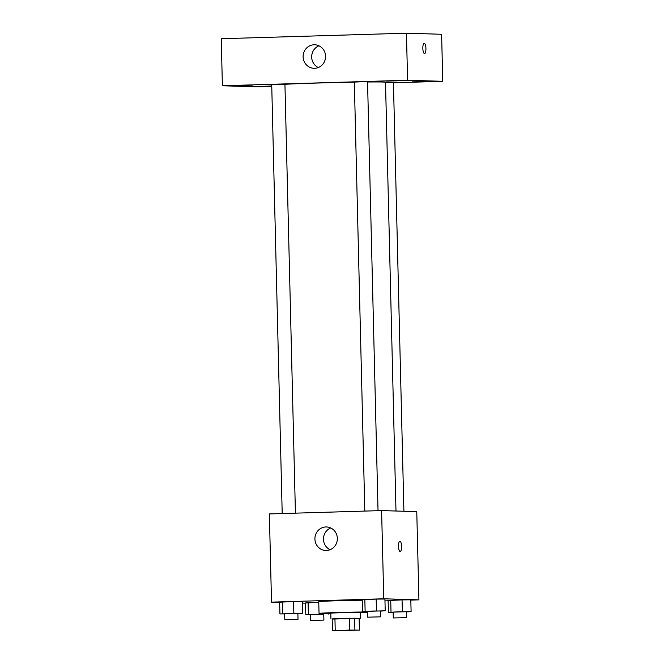 <?xml version="1.0" encoding="UTF-8"?>
<svg xmlns="http://www.w3.org/2000/svg" width="664" height="664" viewBox="0 0 664 664"><rect width="100%" height="100%" fill="white"/><g stroke="black" fill="none" stroke-linecap="round" stroke-linejoin="round"><path stroke-width="1" d="M355.763 630.103L335.652 630.651L355.763 630.103M349.621 630.078L332.457 630.659L359.423 630.128L349.621 630.078L349.33 618.317L334.938 618.74L335.22 630.501M359.423 630.128L359.133 618.367L354.618 618.234L354.908 629.995M332.457 630.659L332.174 618.898L334.938 618.74M349.33 618.317L354.618 618.234M359.133 618.408L332.174 619.064M330.946 618.997L330.805 613.113L343.28 612.557L360.212 612.399L360.353 618.275M367.292 612.482A26.469 0.457 -1.4 0 1 360.22 612.772M330.813 613.494A26.469 0.457 -1.4 0 1 319.044 613.403A26.469 0.457 -1.4 0 1 337.619 612.515A26.469 0.457 -1.4 0 1 367.275 611.967M319.044 613.403L318.753 601.642A26.469 0.457 -1.4 0 1 334.042 600.854A26.469 0.457 -1.4 0 1 362.253 600.231M323.758 614.374L308.395 614.457L308.113 602.696L318.778 602.381L305.515 602.962L305.805 614.723L310.536 614.681M297.879 613.577L302.601 613.254L302.319 601.493L293.571 601.567L279.635 602.173L279.926 613.934L284.657 613.893M410.817 600.098L418.926 599.858L383.759 598.787L271.518 602.132L279.644 602.381M302.352 603.078L305.523 603.169M384.971 600.87L388.133 600.779M406.368 611.909L411.099 611.577L410.808 599.824L402.06 599.899L388.125 600.497L388.415 612.258L393.146 612.216M380.489 611.121L385.211 610.789L384.921 599.028L376.181 599.102L362.245 599.708L362.527 611.469L367.267 611.428M271.518 602.132L269.36 513.928L381.601 510.583L416.768 511.654L418.926 599.858M381.601 510.583L383.759 598.787M337.353 538.38A11.769 11.23 91.7 0 1 325.767 550.481A11.769 11.23 91.7 0 1 314.91 538.371A11.769 11.23 91.7 0 1 326.489 526.959A11.769 11.23 91.7 0 1 337.353 538.38M399.894 541.251A5.146 1.536 -91.7 0 1 399.919 541.251A5.146 1.536 -91.7 0 1 401.587 546.397A5.146 1.536 -91.7 0 1 400.201 551.543A5.146 1.536 -91.7 0 1 398.508 546.447A5.146 1.536 -91.7 0 1 399.894 541.251A5.146 1.536 -91.7 0 1 399.919 541.251A5.146 1.536 -91.7 0 1 401.579 546.397A5.146 1.536 -91.7 0 1 400.201 551.543M330.083 549.717A11.769 11.23 91.7 0 1 323.476 538.637A11.769 11.23 91.7 0 1 330.747 527.98M367.557 82.004A52.946 0.913 -1.4 0 1 383.087 82.037A52.946 0.913 -1.4 0 1 385.502 82.245L395.985 511.023M284.939 84.303A52.946 0.913 -1.4 0 1 354.327 82.178M378.032 510.691L367.549 81.755L360.934 81.796L354.327 82.079L364.81 511.081M385.51 82.626L393.428 82.543L403.911 511.263M282.2 513.546L271.717 84.535L277.328 84.286L284.939 84.212L295.422 513.156M393.437 82.784L442.755 81.315L407.588 80.244L222.39 85.764L257.557 86.843L271.767 86.42M271.75 85.996L260.935 86.411L271.759 86.295M429.699 81.423L412.46 81.888L429.699 81.423M403.812 80.635L386.572 81.099L403.812 80.635M252.287 85.158L235.048 85.623L252.287 85.158M442.755 81.315L441.61 34.271L406.443 33.2L221.245 38.728L222.39 85.764M406.443 33.2L407.588 80.244M424.23 43.293A5.146 1.536 -91.7 0 1 424.254 43.293A5.146 1.536 -91.7 0 1 425.923 48.439A5.146 1.536 -91.7 0 1 424.537 53.585A5.146 1.536 -91.7 0 1 422.843 48.48A5.146 1.536 -91.7 0 1 424.23 43.293A5.146 1.536 -91.7 0 1 424.254 43.293A5.146 1.536 -91.7 0 1 425.914 48.431A5.146 1.536 -91.7 0 1 424.537 53.585M314.055 44.779A11.769 11.23 91.7 0 1 314.703 44.779A11.769 11.23 91.7 0 1 325.567 56.888A11.769 11.23 91.7 0 1 313.989 68.301A11.769 11.23 91.7 0 1 303.116 56.54A11.769 11.23 91.7 0 1 314.055 44.779M318.297 67.545A11.769 11.23 91.7 0 1 311.69 56.465A11.769 11.23 91.7 0 1 318.961 45.808M385.211 610.789L362.527 611.469M367.408 617.171L367.258 611.287L372.869 611.038L380.48 610.963L380.621 616.848L367.408 617.171L380.621 616.848M384.921 599.028L376.181 599.102L376.463 610.863M376.181 599.102L364.835 599.443L365.125 611.204M364.835 599.443L362.245 599.708M302.601 613.254L279.926 613.934M284.798 619.636L284.648 613.752L290.259 613.503L297.87 613.428L298.02 619.313L284.798 619.636L298.02 619.313M302.319 601.493L293.571 601.567L293.853 613.328M293.571 601.567L282.225 601.908L282.515 613.669M282.225 601.908L279.635 602.173M411.099 611.577L388.415 612.258M393.287 617.96L393.146 612.083L398.757 611.834L406.368 611.76L406.509 617.636L393.287 617.96L406.509 617.636M410.808 599.824L402.06 599.899L402.351 611.652M402.06 599.899L390.722 600.231L391.005 611.992M390.722 600.231L388.125 600.497M308.395 614.457L305.805 614.723M310.677 620.425L310.536 614.549L316.147 614.291L323.758 614.225L323.899 620.101L310.677 620.425L323.899 620.101M328.472 613.519L328.489 614.042M319.724 613.486L319.741 614.117M308.113 602.696L305.515 602.962"/></g></svg>
